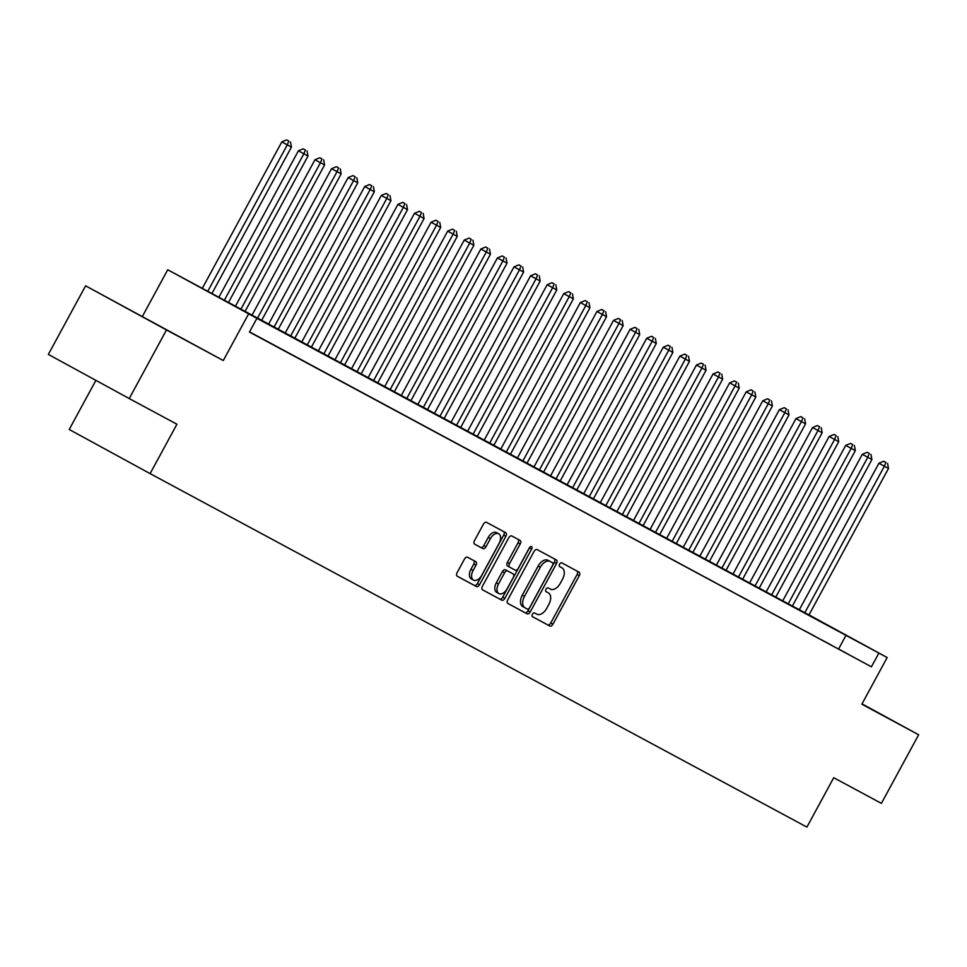 <?xml version="1.0" encoding="UTF-8"?>
<svg xmlns="http://www.w3.org/2000/svg" width="967" height="967" viewBox="0 0 967 967"><rect width="100%" height="100%" fill="white"/><g stroke="black" fill="none" stroke-linecap="round" stroke-linejoin="round"><path stroke-width="1.45" d="M532.406 614.226A2.139 1.293 118.6 0 0 532.527 616.728L549.824 626.036A3.07 1.849 118.6 0 0 552.919 624.223L579.233 575.74A3.07 1.849 118.6 0 0 579.076 572.174L561.779 562.854A2.139 1.293 118.6 0 0 559.615 564.136A2.139 1.293 118.6 0 0 559.724 566.626L561.96 567.834A9.803 5.911 118.6 0 1 561.984 567.847A9.803 5.911 118.6 0 1 562.492 579.257L560.304 583.294A9.803 5.911 118.6 0 1 550.416 589.108L548.168 587.912A2.139 1.293 118.6 0 0 546.004 589.181A2.139 1.293 118.6 0 0 546.125 591.671A2.139 1.293 118.6 0 0 546.125 591.683L548.362 592.88A9.803 5.911 118.6 0 1 548.386 592.892A9.803 5.911 118.6 0 1 548.893 604.302L546.706 608.352A9.803 5.911 118.6 0 1 536.806 614.166L534.57 612.957A2.139 1.293 118.6 0 0 532.406 614.226M164.656 328.792L126.194 307.869L164.656 328.792M861.923 704.036L878.048 712.715L861.996 703.928M467.581 557.234A3.07 1.849 118.6 0 0 464.486 559.059L457.101 572.657A3.07 1.849 118.6 0 0 457.27 576.223L476.477 586.57A3.07 1.849 118.6 0 0 479.572 584.745L505.898 536.262A3.07 1.849 118.6 0 0 505.741 532.696L486.522 522.361A3.07 1.849 118.6 0 0 483.427 524.174L474.507 540.601A3.07 1.849 118.6 0 0 474.664 544.167L482.896 548.603A3.07 1.849 118.6 0 0 485.99 546.778L490.414 538.631A8.195 4.944 118.6 0 1 498.694 533.784A8.195 4.944 118.6 0 1 499.117 543.321L481.796 575.244A8.195 4.944 118.6 0 1 473.504 580.091A8.195 4.944 118.6 0 1 473.081 570.554L475.969 565.236A3.07 1.849 118.6 0 0 475.812 561.67L467.581 557.234M129.24 398.561L48.35 354.418L85.604 285.821L166.481 329.952L129.24 398.561L176.925 424.223L150.103 473.612L806.901 827.099L833.723 777.71L881.396 803.372L918.65 734.775L861.839 704.194L887.174 657.548L878.882 653.088L871.424 666.807L249.462 332.068L256.908 318.348L167.738 269.745L808.968 614.939M166.481 329.952L223.292 360.534L248.616 313.876M507.735 599.903A3.07 1.849 118.6 0 0 507.893 603.468A3.07 1.849 118.6 0 0 507.905 603.481L527.112 613.815A3.07 1.849 118.6 0 0 530.206 612.002L556.533 563.519A3.07 1.849 118.6 0 0 556.363 559.953L537.156 549.607A3.07 1.849 118.6 0 0 534.062 551.42L507.735 599.903M501.8 600.193L482.581 589.846A3.07 1.849 118.6 0 1 482.424 586.28L508.751 537.797A3.07 1.849 118.6 0 1 511.833 535.984L520.053 540.408A3.07 1.849 118.6 0 0 520.053 540.408A3.07 1.849 118.6 0 1 520.222 543.974L509.549 563.64A3.07 1.849 118.6 0 0 509.706 567.206A3.07 1.849 118.6 0 0 509.718 567.206L515.169 570.143A3.07 1.849 118.6 0 0 518.252 568.33L529.372 547.854A2.139 1.293 118.6 0 1 531.536 546.585A2.139 1.293 118.6 0 1 531.645 549.087L504.883 598.368A3.07 1.849 118.6 0 1 501.8 600.193L482.436 589.749M918.65 734.775L862.02 703.867M838.159 648.784L848.119 654.139L838.159 648.784M821.575 639.864L831.535 645.219L821.575 639.864M804.991 630.931L814.939 636.286L804.991 630.931M788.407 622.011L798.355 627.365L788.407 622.011M771.823 613.078L781.771 618.433L771.823 613.078M755.239 604.157L765.187 609.512L755.239 604.157M738.655 595.225L748.603 600.58L738.655 595.225M722.059 586.304L732.019 591.659L722.059 586.304M705.475 577.372L715.435 582.726L705.475 577.372M688.891 568.451L698.839 573.806L688.891 568.451M672.307 559.518L682.255 564.873L672.307 559.518M655.723 550.598L665.671 555.952L655.723 550.598M639.139 541.665L649.087 547.02L639.139 541.665M622.555 532.744L632.503 538.099L622.555 532.744M605.958 523.812L615.919 529.167L605.958 523.812M589.374 514.891L599.335 520.246L589.374 514.891M572.79 505.959L582.738 511.313L572.79 505.959M556.206 497.038L566.154 502.393L556.206 497.038M539.622 488.105L549.57 493.46L539.622 488.105M523.038 479.185L532.986 484.54L523.038 479.185M506.454 470.252L516.402 475.607L506.454 470.252M489.858 461.332L499.818 466.686L489.858 461.332M473.274 452.399L483.234 457.754L473.274 452.399M456.69 443.478L466.638 448.833L456.69 443.478M440.106 434.546L450.054 439.9L440.106 434.546M423.522 425.625L433.47 430.98L423.522 425.625M406.938 416.692L416.886 422.059L406.938 416.692M390.354 407.772L400.302 413.127L390.354 407.772M373.77 398.839L383.718 404.206L373.77 398.839M357.174 389.919L367.134 395.273L357.174 389.919M340.589 380.986L350.55 386.353L340.589 380.986M324.005 372.065L333.953 377.42L324.005 372.065M307.421 363.133L317.369 368.5L307.421 363.133M290.837 354.212L300.785 359.567L290.837 354.212M274.253 345.292L284.201 350.646L274.253 345.292M257.669 336.359L267.617 341.714L257.669 336.359M871.424 666.807L249.571 331.874M249.522 331.959L251.033 332.793L249.51 331.971M95.89 380.357L69.213 429.481L150.103 473.612M223.292 360.534L85.604 285.821M142.403 316.39L167.738 269.745M797.884 609.137L799.383 609.693M878.882 653.088L256.908 318.348M809.004 614.891L887.174 657.548M799.371 609.706L797.993 608.944M838.643 648.917L846.089 635.186M546.21 591.707A9.803 5.911 118.6 0 0 546.198 591.695A9.803 5.911 118.6 0 0 546.174 591.695L548.362 592.88M546.004 591.599L548.386 592.892M559.82 566.662A9.803 5.911 118.6 0 0 559.796 566.65A9.803 5.911 118.6 0 0 559.784 566.638L561.96 567.834M559.603 566.541L561.984 567.847M532.406 616.644L547.636 624.839A3.07 1.849 118.6 0 0 550.731 623.026L577.057 574.543A3.07 1.849 118.6 0 0 577.033 571.074M507.748 603.384L524.924 612.619A3.07 1.849 118.6 0 0 528.018 610.806L554.345 562.323A3.07 1.849 118.6 0 0 554.321 558.853M527.366 609.077A2.139 1.293 118.6 0 0 529.529 607.808L552.64 565.248A2.139 1.293 118.6 0 0 552.532 562.758A2.139 1.293 118.6 0 0 552.52 562.758L550.163 561.476A9.803 5.911 118.6 0 0 540.275 567.303L524.477 596.385A9.803 5.911 118.6 0 0 524.984 607.796A9.803 5.911 118.6 0 0 525.008 607.808L527.366 609.077M550.344 561.561L550.344 561.561A2.139 1.293 118.6 0 0 550.332 561.561L547.975 560.292A9.803 5.911 118.6 0 0 538.087 566.106L540.275 567.303M522.809 606.611L524.984 607.796L522.821 606.611A9.803 5.911 118.6 0 1 522.809 606.611A9.803 5.911 118.6 0 1 522.289 595.188L538.087 566.106M507.518 566.009L509.706 567.206L507.53 566.009A3.07 1.849 118.6 0 1 507.518 566.009A3.07 1.849 118.6 0 1 507.361 562.443L518.034 542.777A3.07 1.849 118.6 0 0 518.022 539.308M499.613 598.996A3.07 1.849 118.6 0 0 502.707 597.183L529.469 547.89A2.139 1.293 118.6 0 0 529.698 547.358M498.464 584.044A8.195 4.944 118.6 0 0 498.899 593.581A8.195 4.944 118.6 0 0 507.179 588.734L513.284 577.48A3.07 1.849 118.6 0 0 513.126 573.914A3.07 1.849 118.6 0 0 513.114 573.914L507.663 570.977A3.07 1.849 118.6 0 0 504.569 572.79L498.464 584.044L496.276 582.847A8.195 4.944 118.6 0 0 496.712 592.384L498.899 593.581M510.939 572.73L510.939 572.73A3.07 1.849 118.6 0 0 510.927 572.718L505.475 569.781A3.07 1.849 118.6 0 0 502.393 571.606L504.569 572.79M496.276 582.847L502.393 571.606M473.504 580.091L471.316 578.895A8.195 4.944 118.6 0 1 470.893 569.358L473.782 564.039A3.07 1.849 118.6 0 0 473.77 560.57M498.694 533.784L496.506 532.587A8.195 4.944 118.6 0 0 488.226 537.434L490.414 538.631M474.519 544.07L480.708 547.407A3.07 1.849 118.6 0 0 483.802 545.593L488.226 537.434M457.125 576.127L474.289 585.373A3.07 1.849 118.6 0 0 477.384 583.56L503.71 535.077A3.07 1.849 118.6 0 0 503.698 531.596M808.908 615.06L888.504 468.463L878.894 463.253L799.274 609.887M885.893 462.444L883.717 461.247L885.893 462.444L884.358 466.239L804.762 612.836M887.561 463.338L888.504 468.463M878.894 463.253L883.717 461.247M792.324 606.14L871.92 459.543L862.31 454.321L782.69 600.954M869.309 453.511L867.121 452.326L869.309 453.511L867.774 457.306L788.178 603.904M870.965 454.405L871.92 459.543M862.31 454.321L867.121 452.326M775.727 597.207L855.336 450.61L845.714 445.4L766.106 592.034M852.725 444.59L850.537 443.394L852.725 444.59L851.19 448.386L771.581 594.983M854.381 445.485L855.336 450.61M845.714 445.4L850.537 443.394M759.143 588.287L838.74 441.689L829.13 436.468L749.522 583.101M836.141 435.658L833.953 434.473L836.141 435.658L834.594 439.453L754.997 586.05M837.797 436.552L838.74 441.689M829.13 436.468L833.953 434.473M742.559 579.366L822.155 432.757L812.546 427.547L732.938 574.18M819.557 426.737L817.369 425.54L819.557 426.737L818.009 430.533L738.413 577.13M821.213 427.632L822.155 432.757M812.546 427.547L817.369 425.54M725.975 570.433L805.571 423.836L795.962 418.614L716.342 565.248M802.973 417.804L800.785 416.62L802.973 417.804L801.425 421.6L721.829 568.197M804.629 418.699L805.571 423.836M795.962 418.614L800.785 416.62M709.391 561.513L788.987 414.903L779.378 409.694L699.757 556.327M786.389 408.884L784.201 407.687L786.389 408.884L784.841 412.679L705.245 559.277M788.045 409.778L788.987 414.903M779.378 409.694L784.201 407.687M692.807 552.58L772.403 405.983L762.794 400.761L683.173 547.395M769.792 399.951L767.617 398.767L769.792 399.951L768.257 403.747L688.661 550.344M771.461 400.846L772.403 405.983M762.794 400.761L767.617 398.767M676.223 543.659L755.819 397.05L746.21 391.84L666.589 538.474M753.208 391.031L751.021 389.834L753.208 391.031L751.673 394.826L672.077 541.423M754.864 391.925L755.819 397.05M746.21 391.84L751.021 389.834M659.627 534.727L739.235 388.13L729.614 382.908L650.005 529.541M736.624 382.098L734.437 380.913L736.624 382.098L735.089 385.893L655.481 532.491M738.28 382.992L739.235 388.13M729.614 382.908L734.437 380.913M643.043 525.806L722.639 379.197L713.03 373.987L633.421 520.621M720.04 373.177L717.852 371.981L720.04 373.177L718.493 376.973L638.897 523.57M721.696 374.072L722.639 379.197M713.03 373.987L717.852 371.981M626.459 516.874L706.055 370.276L696.445 365.055L616.837 511.688M703.456 364.245L701.268 363.06L703.456 364.245L701.909 368.04L622.313 514.637M705.112 365.139L706.055 370.276M696.445 365.055L701.268 363.06M609.875 507.953L689.471 361.344L679.861 356.134L600.241 502.767M686.872 355.324L684.684 354.127L686.872 355.324L685.325 359.12L605.729 505.717M688.528 356.219L689.471 361.344M679.861 356.134L684.684 354.127M593.291 499.02L672.887 352.423L663.277 347.201L583.657 493.835M670.288 346.391L668.1 345.207L670.288 346.391L668.741 350.187L589.145 496.796M671.944 347.286L672.887 352.423M663.277 347.201L668.1 345.207M576.707 490.1L656.303 343.49L646.693 338.281L567.073 484.914M653.692 337.471L651.516 336.274L653.692 337.471L652.157 341.266L572.561 487.864M655.36 338.365L656.303 343.49M646.693 338.281L651.516 336.274M560.123 481.167L639.719 334.57L630.109 329.36L550.489 475.982M637.108 328.538L634.92 327.354L637.108 328.538L635.573 332.334L555.977 478.943M638.764 329.433L639.719 334.57M630.109 329.36L634.92 327.354M543.527 472.247L623.135 325.637L613.513 320.428L533.905 467.061M620.524 319.618L618.336 318.421L620.524 319.618L618.989 323.413L539.381 470.01M622.18 320.512L623.135 325.637M613.513 320.428L618.336 318.421M526.942 463.314L606.539 316.717L596.929 311.507L517.321 458.128M603.94 310.697L601.752 309.5L603.94 310.697L602.393 314.48L522.796 461.09M605.596 311.579L606.539 316.717M596.929 311.507L601.752 309.5M510.358 454.393L589.955 307.784L580.345 302.574L500.737 449.208M587.356 301.764L585.168 300.568L587.356 301.764L585.809 305.56L506.212 452.157M589.012 302.659L589.955 307.784M580.345 302.574L585.168 300.568M493.774 445.461L573.371 298.863L563.761 293.654L484.141 440.275M570.772 292.844L568.584 291.647L570.772 292.844L569.225 296.627L489.628 443.237M572.428 293.726L573.371 298.863M563.761 293.654L568.584 291.647M477.19 436.54L556.787 289.931L547.177 284.721L467.557 431.355M554.188 283.911L552 282.715L554.188 283.911L552.64 287.707L473.044 434.304M555.844 284.806L556.787 289.931M547.177 284.721L552 282.715M460.606 427.607L540.202 281.01L530.593 275.8L450.973 422.434M537.592 274.991L535.416 273.794L537.592 274.991L536.056 278.774L456.46 425.383M539.26 275.873L540.202 281.01M530.593 275.8L535.416 273.794M444.022 418.687L523.618 272.078L514.009 266.868L434.388 413.501M521.008 266.058L518.82 264.861L521.008 266.058L519.472 269.853L439.876 416.451M522.663 266.952L523.618 272.078M514.009 266.868L518.82 264.861M427.426 409.754L507.034 263.157L497.413 257.947L417.804 404.581M504.423 257.137L502.236 255.941L504.423 257.137L502.888 260.921L423.28 407.53M506.079 258.02L507.034 263.157M497.413 257.947L502.236 255.941M410.842 400.834L490.438 254.224L480.829 249.015L401.22 395.648M487.839 248.205L485.652 247.008L487.839 248.205L486.292 252L406.696 398.597M489.495 249.099L490.438 254.224M480.829 249.015L485.652 247.008M394.258 391.901L473.854 245.304L464.245 240.094L384.636 386.727M471.255 239.284L469.068 238.087L471.255 239.284L469.708 243.068L390.112 389.677M472.911 240.167L473.854 245.304M464.245 240.094L469.068 238.087M377.674 382.98L457.27 236.383L447.661 231.161L368.04 377.795M454.671 230.351L452.483 229.155L454.671 230.351L453.124 234.147L373.528 380.744M456.327 231.246L457.27 236.383M447.661 231.161L452.483 229.155M361.09 374.048L440.686 227.45L431.077 222.241L351.456 368.874M438.087 221.431L435.899 220.234L438.087 221.431L436.54 225.214L356.944 371.824M439.743 222.325L440.686 227.45M431.077 222.241L435.899 220.234M344.506 365.127L424.102 218.53L414.492 213.308L334.872 359.942M421.491 212.498L419.315 211.302L421.491 212.498L419.956 216.294L340.36 362.891M423.159 213.393L424.102 218.53M414.492 213.308L419.315 211.302M327.922 356.194L407.518 209.597L397.908 204.388L318.288 351.021M404.907 203.578L402.719 202.381L404.907 203.578L403.372 207.361L323.776 353.97M406.563 204.472L407.518 209.597M397.908 204.388L402.719 202.381M311.338 347.274L390.934 200.677L381.312 195.455L301.704 342.088M388.323 194.645L386.135 193.46L388.323 194.645L386.788 198.44L307.18 345.038M389.979 195.539L390.934 200.677M381.312 195.455L386.135 193.46M294.742 338.341L374.338 191.744L364.728 186.534L285.12 333.168M371.739 185.724L369.551 184.528L371.739 185.724L370.192 189.508L290.596 336.117M373.395 186.619L374.338 191.744M364.728 186.534L369.551 184.528M278.158 329.421L357.754 182.823L348.144 177.602L268.536 324.235M355.155 176.792L352.967 175.607L355.155 176.792L353.608 180.587L274.012 327.184M356.811 177.686L357.754 182.823M348.144 177.602L352.967 175.607M261.574 320.488L341.17 173.891L331.56 168.681L251.94 315.315M338.571 167.871L336.383 166.675L338.571 167.871L337.024 171.667L257.427 318.264M340.227 168.766L341.17 173.891M331.56 168.681L336.383 166.675M244.989 311.567L324.586 164.97L314.976 159.748L235.356 306.382M321.987 158.939L319.799 157.754L321.987 158.939L320.44 162.734L240.843 309.331M323.643 159.833L324.586 164.97M314.976 159.748L319.799 157.754M228.405 302.635L308.002 156.038L298.392 150.828L218.772 297.461M305.391 150.018L303.215 148.821L305.391 150.018L303.856 153.813L224.259 300.411M307.059 150.912L308.002 156.038M298.392 150.828L303.215 148.821M211.821 293.714L291.418 147.117L281.808 141.895L202.212 288.492M288.807 141.085L286.619 139.901L288.807 141.085L287.272 144.881L207.675 291.478M290.463 141.98L291.418 147.117M281.808 141.895L286.619 139.901M577.057 574.543L579.233 575.74M550.731 623.026L552.919 624.223M547.636 624.839L549.824 626.036M554.345 562.323L556.533 563.519M528.018 610.806L530.206 612.002M524.924 612.619L527.112 613.815M547.975 560.292L550.163 561.476M522.289 595.188L524.477 596.385M518.034 542.777L520.222 543.974M507.361 562.443L509.549 563.64M529.469 547.89L531.645 549.087M502.707 597.183L504.883 598.368M505.475 569.781L507.663 570.977M473.782 564.039L475.969 565.236M470.893 569.358L473.081 570.554M483.802 545.593L485.99 546.778M480.708 547.407L482.896 548.603M503.71 535.077L505.898 536.262M477.384 583.56L479.572 584.745M474.289 585.373L476.477 586.57"/></g></svg>
